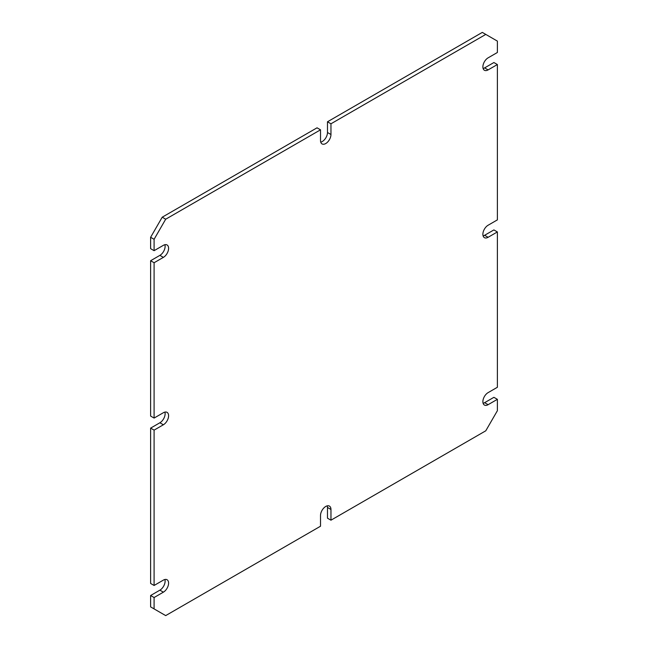 <?xml version="1.0" encoding="UTF-8"?>
<svg xmlns="http://www.w3.org/2000/svg" width="648" height="648" viewBox="0 0 648 648"><rect width="100%" height="100%" fill="white"/><g stroke="black" fill="none" stroke-linecap="round" stroke-linejoin="round"><path stroke-width="0.97" d="M330.958 520.19L330.958 509.474L327.483 507.465L327.483 518.181L330.958 520.19L485.781 430.799L497.38 410.711L497.38 399.33L488.106 404.684A7.379 4.261 120 0 1 484.412 405.049A7.379 4.261 120 0 1 483.278 399.136A7.379 4.261 120 0 1 488.106 392.631L497.38 387.277L497.38 231.935L488.106 237.29A7.379 4.261 120 0 1 484.412 237.654A7.379 4.261 120 0 1 483.278 231.741A7.379 4.261 120 0 1 488.106 225.237L497.38 219.883L497.38 64.541L488.106 69.895A7.379 4.261 120 0 1 484.412 70.259A7.379 4.261 120 0 1 483.278 64.346A7.379 4.261 120 0 1 488.106 57.842L497.38 52.488L497.38 41.108L482.306 32.4L327.483 121.784L330.958 123.792L330.958 134.509A7.379 4.261 120 0 1 327.734 141.936A7.379 4.261 120 0 1 322.048 143.913A7.379 4.261 120 0 1 320.517 140.535L320.517 129.819L317.042 127.81L162.219 217.202L150.619 237.29L150.619 248.67L154.094 250.679L163.377 245.325A7.379 4.261 120 0 1 167.062 244.96A7.379 4.261 120 0 1 168.197 250.873A7.379 4.261 120 0 1 163.377 257.377L159.894 255.369A7.379 4.261 120 0 0 164.892 244.709M150.619 260.723L154.094 262.732L154.094 418.073L150.619 416.065L150.619 260.723L159.894 255.369M150.619 428.117L154.094 430.126L154.094 585.468L150.619 583.459L150.619 428.117L159.894 422.763A7.379 4.261 120 0 0 164.892 412.104M150.619 595.512L154.094 597.521L154.094 608.901L150.619 606.893L150.619 595.512L159.894 590.158A7.379 4.261 120 0 0 164.892 579.498M327.483 507.465A7.379 4.261 120 0 0 327.256 505.845M497.38 399.33L493.906 397.321L484.623 402.675A7.379 4.261 120 0 1 483.108 403.291M497.38 231.935L493.906 229.927L484.623 235.281A7.379 4.261 120 0 1 483.108 235.896M497.38 64.541L493.906 62.532L484.623 67.886A7.379 4.261 120 0 1 483.108 68.502M327.483 121.784L327.483 132.5A7.379 4.261 120 0 1 320.744 142.155M320.517 129.819L165.694 219.21L154.094 239.298L154.094 250.679M162.219 217.202L165.694 219.21M485.781 34.409L330.958 123.792M330.958 509.474A7.379 4.261 120 0 0 329.427 506.096A7.379 4.261 120 0 0 323.741 508.073A7.379 4.261 120 0 0 320.517 515.5L320.517 526.216L165.694 615.6L154.094 608.901M154.094 597.521L163.377 592.167A7.379 4.261 120 0 0 168.197 585.662A7.379 4.261 120 0 0 167.062 579.749A7.379 4.261 120 0 0 163.377 580.114L154.094 585.468M154.094 430.126L163.377 424.772A7.379 4.261 120 0 0 168.197 418.268A7.379 4.261 120 0 0 167.062 412.355A7.379 4.261 120 0 0 163.377 412.719L154.094 418.073M154.094 262.732L163.377 257.377M150.619 237.29L154.094 239.298M330.958 134.509L327.483 132.5M488.106 69.895L484.623 67.886M488.106 237.29L484.623 235.281M488.106 404.684L484.623 402.675M163.377 424.772L159.894 422.763M163.377 592.167L159.894 590.158"/></g></svg>

